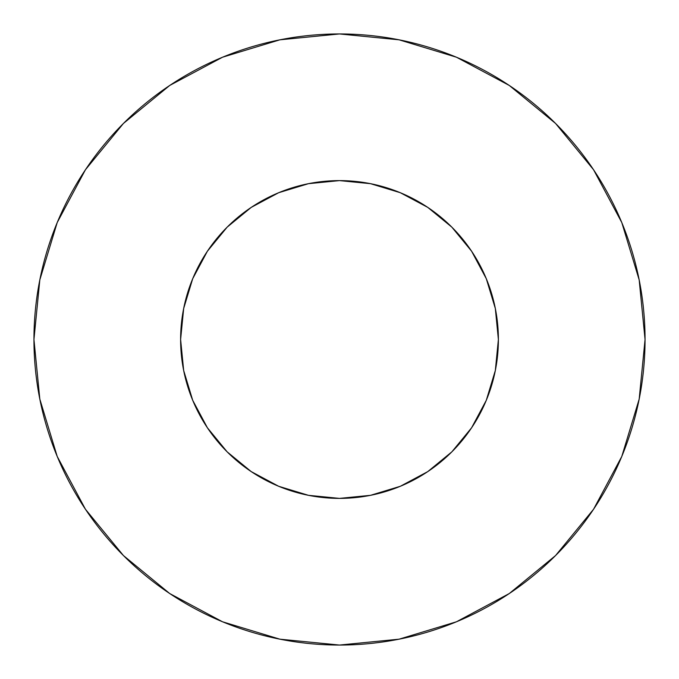 <?xml version="1.0" encoding="UTF-8"?>
<svg xmlns="http://www.w3.org/2000/svg" width="679" height="679" viewBox="0 0 679 679"><rect width="100%" height="100%" fill="white"/><g stroke="black" fill="none" stroke-linecap="round" stroke-linejoin="round"><path stroke-width="1.02" d="M180.614 339.5A158.886 158.886 0 0 1 339.5 180.614A158.886 158.886 0 0 1 498.386 339.5A158.886 158.886 0 0 1 339.5 498.386A158.886 158.886 0 0 1 180.614 339.5L183.669 370.496L192.709 400.304L207.392 427.77L227.151 451.849L251.23 471.608L278.696 486.291L308.504 495.331L339.5 498.386L370.496 495.331L400.304 486.291L427.77 471.608L451.849 451.849L471.608 427.77L486.291 400.304L495.331 370.496L498.386 339.5L495.331 308.504L486.291 278.696L471.608 251.23L451.849 227.151L427.77 207.392L400.304 192.709L370.496 183.669L339.5 180.614L308.504 183.669L278.696 192.709L251.23 207.392L227.151 227.151L207.392 251.23L192.709 278.696L183.669 308.504L180.614 339.5M645.05 339.5A305.55 305.55 0 0 0 339.5 33.95A305.55 305.55 0 0 0 33.95 339.5A305.55 305.55 0 0 1 339.5 33.95A305.55 305.55 0 0 1 645.05 339.5A305.55 305.55 0 0 1 339.5 645.05A305.55 305.55 0 0 1 33.95 339.5A305.55 305.55 0 0 0 339.5 645.05A305.55 305.55 0 0 0 645.05 339.5L639.177 279.892L621.794 222.568L593.556 169.742L555.558 123.442L509.258 85.444L456.432 57.206L399.108 39.823L339.5 33.95L279.892 39.823L222.568 57.206L169.742 85.444L123.442 123.442L85.444 169.742L57.206 222.568L39.823 279.892L33.95 339.5L39.823 399.108L57.206 456.432L85.444 509.258L123.442 555.558L169.742 593.556L222.568 621.794L279.892 639.177L339.5 645.05L399.108 639.177L456.432 621.794L509.258 593.556L555.558 555.558L593.556 509.258L621.794 456.432L639.177 399.108L645.05 339.5M593.556 169.742L555.558 123.442L509.335 85.503M169.742 85.444L123.442 123.442L85.503 169.665M85.444 509.258L123.442 555.558L169.665 593.497M509.258 593.556L555.558 555.558L593.497 509.335"/></g></svg>
